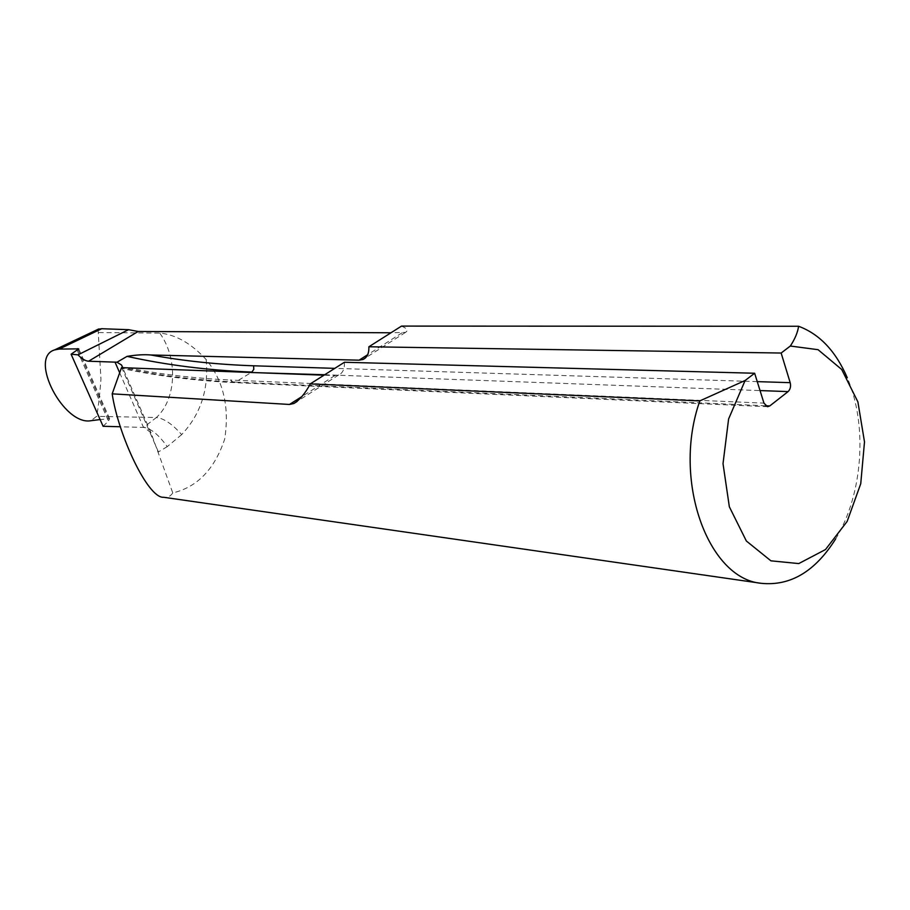 <?xml version="1.0" encoding="UTF-8"?>
<svg xmlns="http://www.w3.org/2000/svg" width="910" height="910" viewBox="0 0 910 910"><rect width="100%" height="100%" fill="white"/><g stroke="black" fill="none" stroke-linecap="round" stroke-linejoin="round"><path stroke-width="0.68" stroke-dasharray="4.55 3.41" d="M98.087 329.284L100.965 379.277C99.645 396.362 98.166 408.715 96.54 416.348L91.057 420.693M98.826 332.56L159.739 333.094C175.675 334.516 191.157 343.343 206.172 359.575C223.473 380.778 229.65 407.293 224.679 439.12C214.601 469.207 197.299 487.146 172.763 492.924L151.037 432.841L144.212 427.461L120.438 426.767M119.688 372.804L143.507 427.427L156.418 417.508L96.54 416.348M103.103 426.278L108.495 421.034L109.632 418.736L100.123 419.567M344.424 362.26C344.697 368.891 342.786 373.123 338.713 374.954L334.846 375.591L324.005 375.193M401.515 326.099C407.179 328.499 408.499 330.592 405.485 332.389L390.959 332.776M835.664 538.891C862.885 494.744 867.89 425.379 847.29 377.798M172.763 492.924C170.614 496.257 167.588 497.702 163.698 497.281M121.519 367.64L122.418 368.584L122.804 367.776C158.397 375.386 196.003 380.141 235.633 382.063L251.16 372.52M206.172 359.575C208.879 389.23 200.7 414.243 181.659 434.616C172.377 424.094 163.959 418.395 156.429 417.508L156.429 417.508C176.676 398.864 178.019 358.165 159.739 333.094M181.659 434.616L167.224 446.662C159.057 435.185 151.424 428.769 144.303 427.45M334.846 375.591L301.938 396.533M765.492 405.758L235.633 382.063L233.665 382.575L230.389 380.027L763.956 403.13M324.733 374.738L760.043 390.572M128.401 368.004C160.751 374.363 194.74 378.367 230.389 380.027M757.256 381.631L334.812 368.357M402.038 332.833L367.663 354.718M158.329 451.758L121.974 368.254M167.224 446.662L158.397 451.951M78.203 349.94L108.552 418.532M77.304 350.555L108.495 421.034M767.562 406.713L233.665 382.575C194.615 380.664 157.532 376.001 122.418 368.584M151.037 432.841L122.702 367.72M338.713 374.954L297.104 401.469M405.496 332.412L365.388 357.971M78.84 349.087L109.632 418.736"/><path stroke-width="1.36" d="M390.959 332.776L138.161 331.479L128.583 329.682L101.715 328.726L59.207 349.076L54.475 349.952C28.369 357.755 63.768 426.016 91.057 420.693L100.123 419.567M101.715 328.726L98.087 329.284M59.207 349.076L78.738 348.86L71.105 354.229L103.103 426.278L120.438 426.767M128.583 329.682L77.998 354.843L71.105 354.229M367.663 354.718L359.075 360.178L150.685 354.968C144.19 354.388 136.318 354.854 127.059 356.367L117.003 362.214L88.611 361.213L138.161 331.479M77.998 354.843C81.911 358.881 85.449 360.997 88.611 361.213M324.005 375.193L121.519 367.64L112.18 393.848L289.482 404.461L293.805 403.539C299.925 399.752 305.407 393.211 310.242 383.906L699.836 400.9C672.001 479.308 707.661 578.726 761.295 583.321C790.471 586.233 815.258 571.423 835.664 538.891M310.242 383.906L344.424 362.26L754.64 373.248L745.119 380.494L699.836 400.9M359.075 360.178L362.976 359.495C367.117 357.619 369.085 353.376 368.891 346.767L401.515 326.099L798.593 326.269C797.74 332.343 794.987 338.941 790.335 346.027L781.144 353.034L790.187 382.666L757.256 381.631M847.29 377.798C835.824 351.226 819.58 334.05 798.593 326.269M761.295 583.321L163.698 497.281C147.966 498.794 118.22 434.912 112.18 393.848M368.891 346.767L781.144 353.034M754.64 373.248L763.956 403.13L767.562 406.713L769.769 405.951L788.094 391.596C790.346 389.389 791.04 386.42 790.187 382.666M790.335 346.027L818.067 349.69L841.705 369.483L857.891 401.89L864.5 441.896L860.746 483.722L847.142 521.43L825.495 549.549L798.764 563.574L770.907 560.822L746.359 541.006L729.342 506.79L723.018 463.656L728.603 418.975L745.119 380.494M117.003 362.214L121.519 365.001L122.77 367.572M119.688 372.804L114.99 362.055M301.938 396.533L289.482 404.461M251.16 372.52L324.733 374.738M769.769 405.951L765.492 405.758M760.043 390.572L788.094 391.596M127.059 356.367C166.212 365.046 207.81 370.29 251.854 372.088L253.799 369.369L253.606 365.797C217.626 364.557 183.319 360.951 150.685 354.968M334.812 368.357L253.606 365.797M77.623 348.632L78.203 349.94M54.566 349.918L98.781 328.954M122.702 367.72L121.519 365.001M297.104 401.469L293.987 403.448M365.388 357.971L362.976 359.495"/></g></svg>
